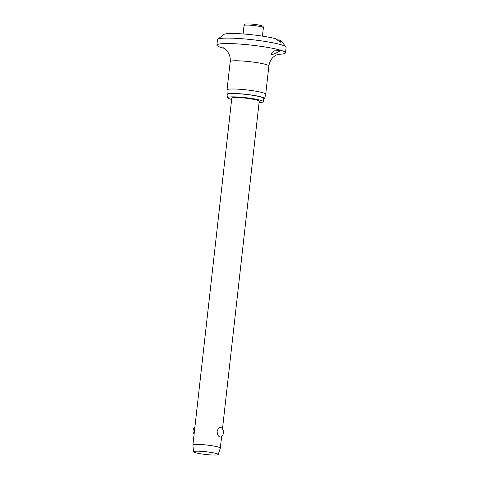 <?xml version="1.0" encoding="UTF-8"?>
<svg xmlns="http://www.w3.org/2000/svg" width="479" height="479" viewBox="0 0 479 479"><rect width="100%" height="100%" fill="white"/><g stroke="black" fill="none" stroke-linecap="round" stroke-linejoin="round"><path stroke-width="0.72" d="M276.886 39.799A4.143 0.461 -173.6 0 0 279.586 39.979L280.64 42.092L280.131 42.248L275.928 38.781A28.991 3.215 6.4 0 0 245.398 34.135A28.991 3.215 6.4 0 0 223.837 34.482L217.777 39.254A34.518 3.826 6.4 0 1 245.763 39.044A34.518 3.826 6.4 0 1 282.263 45.104A34.518 3.826 6.4 0 1 285.951 46.9A34.518 3.826 6.4 0 1 286.113 47.349L285.502 52.804A34.518 3.826 6.4 0 1 277.563 54.343M224.304 48.367A34.518 3.826 6.4 0 1 220.759 47.361A34.518 3.826 6.4 0 1 216.903 45.11L217.514 39.655A34.518 3.826 6.4 0 1 217.777 39.254M216.903 45.11A34.518 3.826 6.4 0 1 243.278 44.337A34.518 3.826 6.4 0 1 281.646 50.558A34.518 3.826 6.4 0 1 285.502 52.804M279.185 50.678C281.736 50.726 273.156 54.528 271.371 54.81L270.976 53.965L274.126 50.87L279.185 50.678L279.64 51.037M227.908 95.01A18.843 2.09 6.4 0 1 227.154 94.339L227.022 89.908A19.465 2.155 6.4 0 1 227.028 89.878A19.465 2.155 6.4 0 1 241.901 89.435A19.465 2.155 6.4 0 1 263.54 92.95A19.465 2.155 6.4 0 1 265.713 94.213A19.465 2.155 6.4 0 1 265.707 94.249L264.606 98.542A18.843 2.09 6.4 0 1 263.719 99.027M227.154 94.339A18.843 2.09 6.4 0 1 241.41 93.872A18.843 2.09 6.4 0 1 262.504 97.279A18.843 2.09 6.4 0 1 264.606 98.542M231.65 99.416A18.016 1.994 6.4 0 1 229.621 98.848A18.016 1.994 6.4 0 1 227.609 97.674A18.016 1.994 6.4 0 1 241.374 97.267A18.016 1.994 6.4 0 1 261.408 100.518A18.016 1.994 6.4 0 1 263.42 101.692A18.016 1.994 6.4 0 1 259.091 102.494M227.609 97.674L227.974 94.399A18.016 1.994 6.4 0 1 241.745 93.998A18.016 1.994 6.4 0 1 261.774 97.243A18.016 1.994 6.4 0 1 263.785 98.417L263.42 101.692M193.522 451.757L192.887 445.063A13.807 1.533 6.4 0 1 192.887 445.027A13.807 1.533 6.4 0 1 203.431 444.716A13.807 1.533 6.4 0 1 218.783 447.206A13.807 1.533 6.4 0 1 220.322 448.104A13.807 1.533 6.4 0 1 220.316 448.14L218.214 454.529A12.424 1.377 6.4 0 1 208.587 454.763A12.424 1.377 6.4 0 1 194.911 452.535A12.424 1.377 6.4 0 1 193.522 451.757A12.424 1.377 6.4 0 1 202.874 451.44A12.424 1.377 6.4 0 1 216.831 453.691A12.424 1.377 6.4 0 1 218.214 454.529M192.887 445.027L231.794 98.141A13.807 1.533 6.4 0 1 242.344 97.83A13.807 1.533 6.4 0 1 257.69 100.321A13.807 1.533 6.4 0 1 259.235 101.219L222.478 428.909M220.987 427.573L221.352 427.765A5.52 5.52 0 0 1 220.741 436.974L219.927 437.022C218.238 436.357 217.304 434.501 217.143 431.465C217.975 428.567 219.256 427.274 220.987 427.573M279.586 39.979A28.991 3.215 6.4 0 1 281.101 40.907L285.951 46.9M227.028 89.878L230.189 61.647A19.465 2.155 6.4 0 1 245.068 61.21A19.465 2.155 6.4 0 1 266.707 64.719A19.465 2.155 6.4 0 1 268.881 65.988L265.713 94.213M249.254 25.136A9.736 1.078 6.4 0 1 262.3 27.046A9.736 1.078 6.4 0 1 263.384 27.68C263.492 26.662 262.785 25.968 261.265 25.591C258.301 24.8 254.529 24.255 249.96 23.968C242.985 24.07 245.679 23.77 244.039 25.513A9.736 1.078 6.4 0 1 249.254 25.136M250.038 23.98A8.353 0.928 6.4 0 1 261.235 25.621M278.874 53.941L275.503 55.372L273.174 57.199C270.767 59.558 269.336 62.492 268.881 65.988M262.438 36.129L263.384 27.68M220.322 448.104L221.645 436.333M194.911 426.981A5.52 5.52 0 0 0 194.079 434.405M243.093 33.955L244.039 25.513M230.189 61.647C230.495 58.666 229.974 55.881 228.639 53.301L227.106 50.96C226.525 49.864 223.382 47.66 223.118 47.684L223.124 47.69"/></g></svg>
